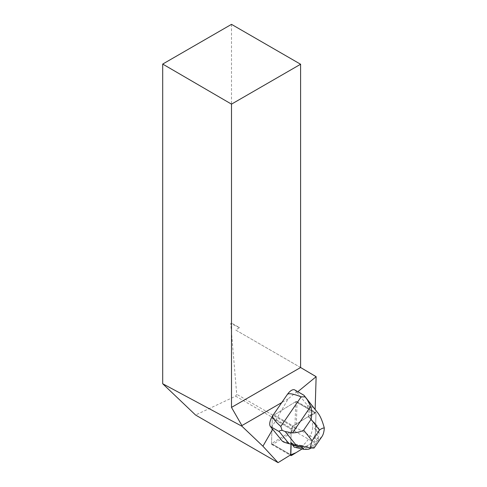 <?xml version="1.0" encoding="UTF-8"?>
<svg xmlns="http://www.w3.org/2000/svg" width="487" height="487" viewBox="0 0 487 487"><rect width="100%" height="100%" fill="white"/><g stroke="black" fill="none" stroke-linecap="round" stroke-linejoin="round"><path stroke-width="0.37" stroke-dasharray="2.44 1.83" d="M271.515 443.694L272.288 418.254A2.453 1.108 -60 0 1 274.163 415.003L295.804 401.617A2.453 1.108 -60 0 1 296.705 401.477A2.453 1.108 -60 0 1 297.033 402.329L296.26 427.763A2.453 1.108 -60 0 1 294.385 431.013L272.744 444.406A2.453 1.108 -60 0 1 271.843 444.546A2.453 1.108 -60 0 1 271.515 443.694L290.471 454.639A2.453 1.108 120 0 0 290.489 454.955L291.11 433.686L292.73 426.253L310.84 414.985L315.996 413.274A2.453 1.108 120 0 0 315.667 412.422A2.453 1.108 120 0 0 314.766 412.562L293.125 425.948A2.453 1.108 120 0 0 291.244 429.205L290.471 454.639M302.05 448.947L313.342 441.965A2.453 1.108 120 0 0 315.223 438.708L315.996 413.274L315.357 434.185L310.943 443.444L302.05 448.947M291.153 444.156L291.202 442.616L282.417 441.283M231.502 24.35L231.502 322.997L230.741 323.514L236.712 394.3L235.635 396.174L195.549 415.015M235.635 396.174L293.838 429.784L271.515 443.59L290.83 454.742M271.448 427.805L288.146 398.883L296.546 391.992L297.033 392.364L297.825 391.712M297.033 392.364L307.279 405.178L308.886 416.622L315.034 412.824L315.144 409.323M288.146 398.883L281.76 402.572M300.601 367.515L235.617 329.997L239.446 327.666L231.502 322.997M315.862 376.329L235.617 329.997M291.202 442.616L290.842 442.409L291.244 429.205L272.288 418.254L271.515 443.59M315.034 412.824L295.719 401.665L294.921 427.909L293.838 429.784M295.719 401.665L274.163 415.003L293.125 425.948A2.453 1.108 120 0 0 291.244 429.205L272.288 418.254A2.453 1.108 -60 0 1 274.163 415.003L293.125 425.948L308.527 416.415L308.886 416.622M239.446 327.666L230.741 323.514M294.921 427.909L236.712 394.3M294.72 389.923A9.271 4.182 -60 0 1 295.299 390.434L296.546 391.992M313.805 407.564L309.075 406.207L307.279 405.178M301.009 445.41L301.368 445.489A19.285 8.699 120 0 0 301.362 445.52L291.579 443.237L293.338 443.706L290.842 442.409M293.338 443.706L284.213 442.318M309.075 406.207L310.779 418.376L308.63 417.134L315.734 424.621L317.603 437.923L311.345 447.005L314.072 448.04M308.527 416.415L308.63 417.134M321.889 436.693L318.863 439.317L317.603 437.923M318.863 439.317L313.263 447.45M301.368 445.489L311.345 447.005M310.779 418.376L309.233 417.596L312.313 420.744L312.599 426.582A13.904 6.27 -60 0 1 307.93 439.828A13.904 6.27 -60 0 1 298.476 447.09L294.136 447.145M292.145 444.375L291.189 442.464M310.706 418.735L317.396 425.875L315.509 424.354M317.396 425.875L312.313 420.744M318.766 427.586L319.028 432.992A11.049 4.986 -60 0 1 310.992 448.058M301.812 446.421L301.362 445.52M294.385 431.013L313.342 441.965M291.701 455.351L272.744 444.406M297.033 402.329L315.996 413.274M315.223 438.708L296.26 427.763M314.766 412.562L295.804 401.617M304.235 395.59L295.299 390.434M319.028 432.992L312.599 426.582M307.808 449.294L298.476 447.09M296.705 401.477L315.667 412.422M271.843 444.546L290.191 455.138"/><path stroke-width="0.73" d="M291.701 455.351L302.05 448.947L295.968 452.709L290.489 454.955A2.453 1.108 120 0 0 290.8 455.491A2.453 1.108 120 0 0 291.701 455.351M288.943 443.669L284.213 442.318L282.417 441.283L270.437 426.539A9.271 4.182 -60 0 1 272.848 415.514L287.324 394.494A9.271 4.182 -60 0 1 294.72 389.923L303.949 395.249L318.175 413.317C320.476 416.446 322.516 421.346 324.299 428.018C324.092 431.75 323.289 434.641 321.889 436.693L314.072 448.04L310.536 448.01L288.943 443.669L279.374 431.701C278.795 430.977 279.715 430.526 282.119 430.35L280.786 426.442L301.179 396.82L305.142 396.911L303.949 395.249M281.76 402.572L241.923 425.571L241.923 426.228L162.701 383.75L195.549 415.015L278.053 462.65L262.919 446.214L272.75 429.193M278.053 462.65L290.83 454.742L291.153 444.156M297.825 391.712L316.136 376.695L300.601 367.515L300.601 64.247L231.502 104.139L231.502 407.406L241.923 425.571M315.144 409.323L316.136 376.695M262.919 446.214L241.923 426.228M231.502 104.139L162.701 64.071L162.701 383.75M162.701 64.071L231.502 24.35L300.601 64.247M231.502 407.406L300.601 367.515M324.299 428.018C323.149 427.896 321.554 428.566 319.527 430.027L312.137 440.765C311.138 443.7 310.609 446.11 310.536 448.01M310.992 448.058A11.049 4.986 -60 0 1 307.808 449.294L303.785 449.343L294.136 447.145L292.145 444.375M282.119 430.35L285.212 431.555L292.48 432.906L310.73 406.401L307.212 399.608L305.142 396.911M280.786 426.442C274.516 420.792 271.874 417.152 272.848 415.514M287.324 394.494C288.505 392.991 293.125 393.764 301.179 396.82M310.73 406.401C311.96 411.016 312.057 415.35 311.035 419.404L303.638 430.143C300.741 431.786 297.021 432.706 292.48 432.906M303.785 449.343L302.421 447.632L292.529 445.136M302.421 447.632L301.812 446.421M279.374 431.701L270.437 426.539M319.527 430.027L311.035 419.404M303.638 430.143L312.137 440.765M307.212 399.608L318.175 413.317M296.175 445.264L285.212 431.555M290.191 455.138L290.8 455.491"/></g></svg>
